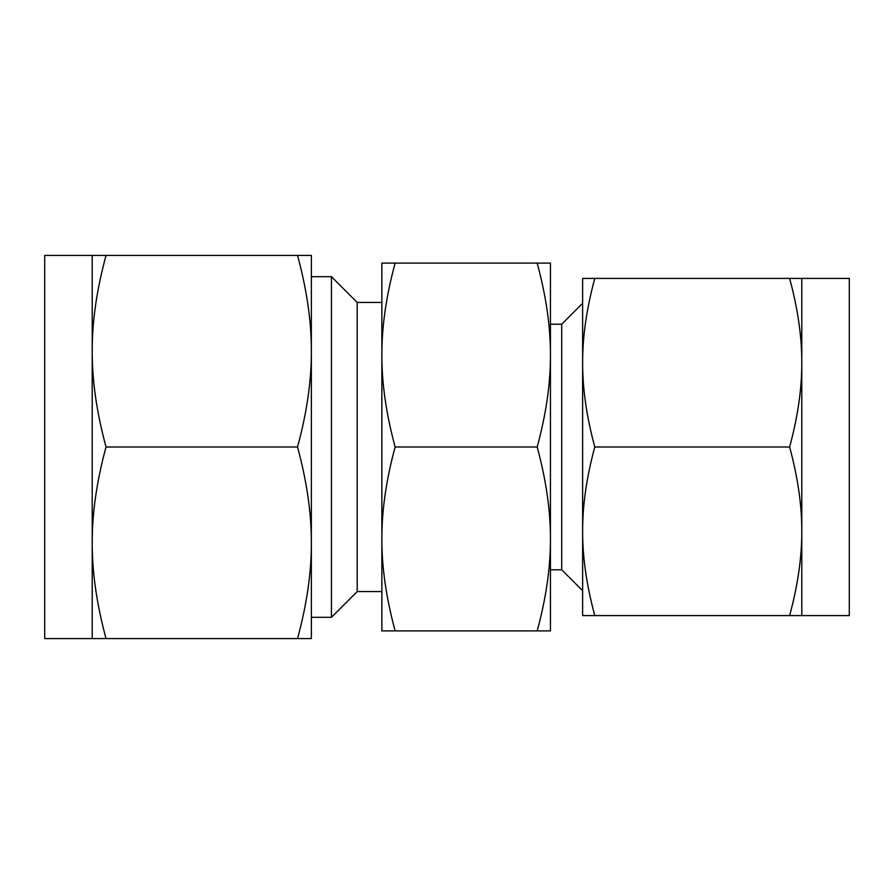 <?xml version="1.0" encoding="UTF-8"?>
<svg xmlns="http://www.w3.org/2000/svg" width="894" height="894" viewBox="0 0 894 894"><rect width="100%" height="100%" fill="white"/><g stroke="black" fill="none" stroke-linecap="round" stroke-linejoin="round"><path stroke-width="1.34" d="M395.137 263.093C386.197 295.992 381.772 326.634 381.861 355.041L381.861 447L381.861 263.093L550.447 263.093L550.447 355.041C550.536 326.768 546.122 296.126 537.182 263.093M311.369 447L311.369 638.573L297.546 638.573C306.854 604.299 311.47 572.372 311.369 542.781C311.458 513.335 306.854 481.408 297.546 447C306.854 412.737 311.47 380.799 311.369 351.219L311.369 542.781M331.439 276.693L331.439 617.307L357.187 591.56L357.187 302.44L331.439 276.693L311.369 276.693L311.369 351.219C311.458 321.762 306.854 289.835 297.546 255.427L311.369 255.427L311.369 351.219M92.205 255.427L106.028 255.427C96.72 289.701 92.116 321.628 92.205 351.219C92.116 380.665 96.72 412.592 106.028 447C96.72 481.263 92.116 513.201 92.205 542.781C92.116 572.238 96.72 604.165 106.028 638.573L92.205 638.573L92.205 255.427L44.7 255.427L44.7 638.573L92.205 638.573M297.546 255.427L106.028 255.427M297.546 447L106.028 447M297.546 638.573L106.028 638.573M381.861 355.041C381.772 383.314 386.197 413.967 395.137 447C386.197 479.899 381.772 510.552 381.861 538.959C381.772 567.232 386.197 597.874 395.137 630.907L381.861 630.907L381.861 538.959L381.861 591.56L357.187 591.56M381.861 538.959L381.861 447M550.447 538.959C550.536 510.686 546.122 480.033 537.182 447C546.122 414.101 550.548 383.448 550.447 355.041L550.447 630.907L537.182 630.907C546.122 598.008 550.548 567.366 550.447 538.959M395.137 447L537.182 447M395.137 630.907L537.182 630.907M550.447 355.041L550.447 324.209L561.711 324.209L582.631 303.289M550.447 569.791L561.711 569.791L561.711 324.209M561.711 569.791L582.631 590.711L582.631 278.414L594.789 278.414C586.598 308.575 582.542 336.669 582.631 362.707C582.553 388.622 586.598 416.727 594.789 447C586.598 477.15 582.542 505.255 582.631 531.293C582.553 557.208 586.598 585.302 594.789 615.586L789.625 615.586C797.817 585.425 801.873 557.331 801.795 531.293L801.795 615.586L789.625 615.586M801.795 615.586L849.3 615.586L849.3 278.414L801.795 278.414L801.795 531.293C801.873 505.378 797.817 477.273 789.625 447C797.817 416.85 801.873 388.745 801.795 362.707C801.873 336.792 797.817 308.698 789.625 278.414L801.795 278.414M594.789 615.586L582.631 615.586L582.631 531.293M582.631 447L582.631 362.707M594.789 447L789.625 447M594.789 278.414L789.625 278.414M311.369 617.307L331.439 617.307M357.187 302.44L381.861 302.44"/></g></svg>
